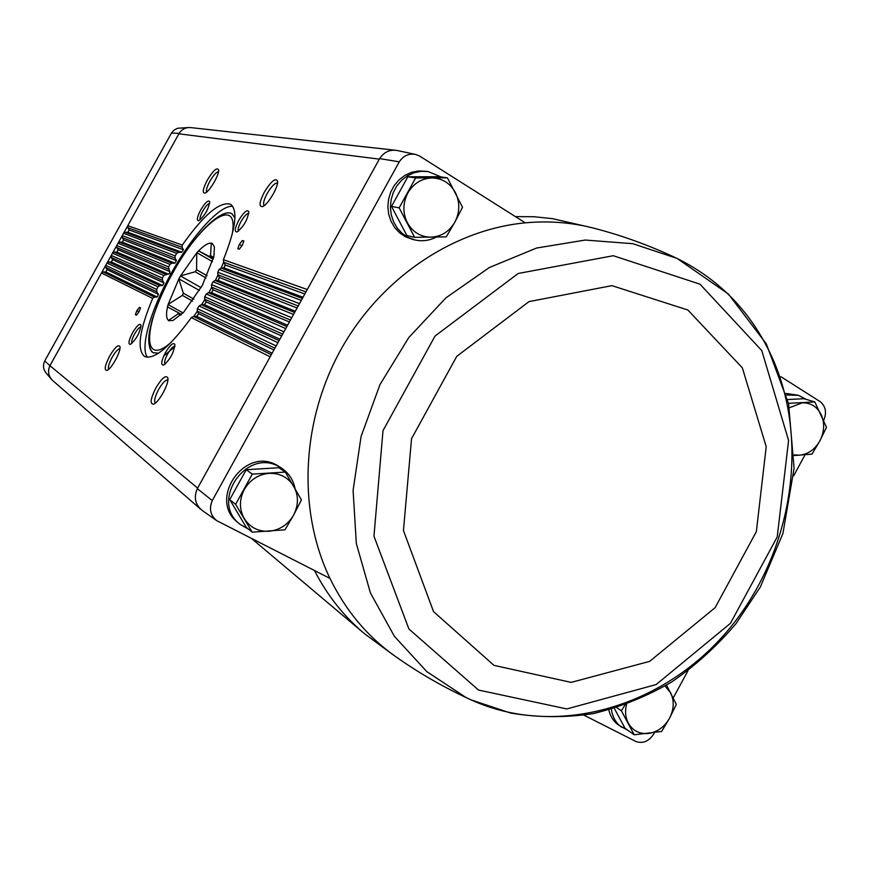 <?xml version="1.0" encoding="UTF-8"?>
<svg xmlns="http://www.w3.org/2000/svg" width="870" height="870" viewBox="0 0 870 870"><rect width="100%" height="100%" fill="white"/><g stroke="black" fill="none" stroke-linecap="round" stroke-linejoin="round"><path stroke-width="1.3" d="M412.815 239.435L405.529 236.814L399.667 232.877L394.762 227.646L391.054 221.35L388.716 214.303L387.868 206.821L388.553 199.273L390.75 192.02L394.338 185.408L399.156 179.753L404.974 175.327L411.499 172.347L418.426 170.944L427.05 171.401M239.652 523.979L238.108 522.696C207.462 500.043 244.459 445.81 277.084 465.341L280.01 467.114M675.566 257.716C648.857 245.22 621.876 235.455 594.623 228.408C572.286 222.502 549.166 220.643 525.262 222.84L419.568 156.013L415.577 154.436C408.78 153.272 403.354 155.741 399.265 161.831L212.28 500.587C208.865 508.732 210.366 515.431 216.804 520.695L329.969 578.409C345.738 610.653 367.412 636.557 394.991 656.132C418.361 672.749 443.7 687.333 471.029 699.871L471.029 699.871C555.756 738.304 660.885 707.843 725.613 633.11C790.46 558.366 810.818 446.223 773.028 359.397C752.757 313.809 720.762 280.151 677.056 258.423L632.838 243.698L585.249 240.055L536.583 248.037L489.299 267.558L445.897 297.877L408.759 337.582L379.951 384.627L361.072 436.512L353.089 490.441L356.33 543.511L370.424 592.959L394.414 636.34L426.811 671.629L465.809 697.381L471.029 699.871L510.429 713.008C537.867 717.63 565.457 717.826 593.209 713.607C620.614 706.973 646.769 696.435 671.662 681.993C695.478 665.561 716.913 646.138 735.955 623.714L760.347 586.989L782.924 533.495L794.082 468.397L788.579 403.615L766.329 343.889L728.364 293.995L677.056 258.423M525.262 222.84C452.585 229.734 380.157 278.607 340.507 350.327C301.02 422.135 297.594 511.103 329.969 578.409M823.727 420.373C826.881 412.608 825.739 406.399 820.301 401.722L780.923 376.732M654.392 732.67L653.424 734.443C648.629 741.447 642.81 743.807 635.97 741.534L584.02 715.205M788.514 403.332L814.82 401.929L803.891 398.699L787.644 399.547M447.419 177.839L439.317 176.708L407.834 176.795L391.511 206.397L406.877 235.552L414.642 237.336L399.145 207.865L415.653 177.937L447.419 177.839L462.525 207.277L454.847 222.154L446.245 236.847L414.642 237.336M614.318 708.354L625.008 728.266L634.219 734.791L621.365 710.768L625.095 704.809M285.295 472.084L278.911 467.734L246.232 469.713L229.734 499.619L246.145 527.176L252.169 532.19L235.618 504.35L252.3 474.106L285.295 472.084L301.433 499.924L293.581 515.127L284.99 529.797L252.169 532.19M188.746 127.531L177.48 128.281L174.076 130.087L171.51 133.001L44.707 360.974C42.728 365.346 43.217 369.38 46.153 373.078L51.286 379.113M171.51 133.001L179.089 133.436C181.525 129.663 184.929 127.694 189.312 127.52L191.204 127.651M179.089 133.436L178.883 133.817C181.7 129.26 185.712 127.194 190.932 127.618L394.969 150.195M415.164 154.338L397.372 150.543C389.967 149.281 384.051 151.956 379.624 158.59L197.62 488.092L49.938 365.694C47.676 370.663 48.22 375.242 51.558 379.429L53.048 380.853M270.146 356.787L191.313 317.626C169.846 346.989 154.273 359.952 144.583 356.515C136.666 349.664 139.352 330.296 152.652 298.421L154.414 297.159L157.198 297.029L105.803 271.908L103.204 271.962L101.475 273.006L50.145 365.313C47.415 371.12 48.296 376.231 52.798 380.647L200.394 509.004M132.501 332.851C128.662 340.442 127.955 344.281 130.391 344.379C136.351 339.267 139.896 332.84 141.016 325.108C139.668 323.118 136.829 325.695 132.501 332.851M109.663 356.026C104.878 365.465 103.965 370.25 106.923 370.402C111.327 369.326 121.419 350.817 119.919 346.586C118.298 344.215 114.883 347.358 109.663 356.026M165.441 352.6C161.276 360.919 160.656 365.096 163.56 365.128C170.052 359.723 173.826 352.861 174.892 344.52C173.347 342.095 170.205 344.792 165.441 352.6M155.893 387.889C150.499 398.71 149.727 404.137 153.555 404.158C158.851 402.712 169.509 383.039 167.812 377.874C165.844 374.731 161.874 378.069 155.893 387.889M139.439 307.284L140.516 307.849L139.015 311.83L136.427 315.234L135.361 314.646L136.862 310.666L139.439 307.284L140.516 307.871M305.979 291.928L223.623 262.24L223.405 259.695C235.77 228.701 238.173 210.235 230.593 204.287C219.936 201.1 203.83 214.694 182.276 245.068L182.102 247.276L183.429 249.755L181.765 252.246L178.785 252.256L176.74 253.387L175.142 255.889L175.066 258.118L176.447 260.619L174.913 263.142L171.988 263.186L170.02 264.339L168.541 266.883L169.987 273.343L163.777 275.464L162.396 278.063L162.462 280.347L163.962 282.87L162.647 285.501L159.808 285.599L157.981 286.817L156.709 289.46L105.727 265.361L106.999 263.077L108.717 262.033L111.316 261.99L112.589 259.695L111.273 257.455L111.251 255.432L112.524 253.148L114.242 252.115L116.83 252.072L118.102 249.777L116.787 247.526L116.765 245.514L118.037 243.23L119.755 242.197L122.344 242.154L123.616 239.87L122.3 237.619L122.278 235.596L123.551 233.312L125.269 232.279L127.857 232.246L129.13 229.952L127.814 227.701L127.792 225.678L178.883 133.817L379.331 159.134M238.706 220.404C234.802 228.125 234.247 231.985 237.031 231.964C243.6 226.766 247.537 220.001 248.82 211.671C247.178 209.213 243.807 212.117 238.706 220.404M264.339 192.15C259.434 201.84 258.781 206.658 262.37 206.614C267.634 205.418 278.976 186.169 277.508 180.927C275.344 177.687 270.962 181.428 264.339 192.15M200.676 210.018C197.055 217.108 196.413 220.675 198.751 220.719C204.776 215.76 208.441 209.431 209.746 201.709C208.3 199.687 205.276 202.46 200.676 210.018M207.31 180.144C202.917 188.692 202.123 193.009 204.907 193.075C209.278 192.183 219.882 174 218.533 169.704C216.76 167.279 213.019 170.759 207.31 180.144M242.349 240.522L243.839 240.979L242.306 245.329L239.283 249.201L237.814 248.722L239.348 244.394L242.349 240.522L243.72 241.316M627.89 730.311L618.548 725.047C613.567 721.458 610.338 716.423 608.837 709.931M786.088 393.436L798.203 395.252M673.228 697.914L687.985 670.705M793.647 475.857L805.054 454.792M197.62 488.092L197.316 488.646C193.586 497.488 195.239 504.774 202.242 510.505L216.804 520.695M298.214 305.979L217.892 274.768L217.772 272.256L219.131 269.374L221.056 268.047L224.047 267.938L225.319 265.035L223.623 262.24L221.187 268.036M290.449 320.04L211.551 287.1L211.519 284.62L213.009 281.793L215.031 280.488L218.098 280.39L219.523 277.53L217.892 274.768M282.674 334.102L204.657 299.215L204.711 296.779L206.32 293.995L208.43 292.722L211.573 292.646L213.128 289.84L211.551 287.1M274.909 348.174L197.218 311.068L197.349 308.676L199.1 305.957L201.285 304.728L204.493 304.674L206.179 301.923L204.657 299.215M156.709 289.46L156.85 291.787L105.748 267.373L107.075 269.613L105.803 271.908M152.652 298.421L101.475 273.006L105.727 265.361L105.748 267.373M157.198 297.029L158.416 294.343L156.85 291.787M197.218 311.068L198.675 313.733L196.859 316.408L193.586 316.441L191.313 317.626M314.472 570.524C327.424 595.678 344.259 616.863 364.987 634.089L393.381 654.99M590.741 227.418L552.385 218.631L534.028 216.739L515.377 216.597M141.016 326.859C139.374 327.066 137.221 329.447 134.578 334.004C132.066 338.756 131.174 341.899 131.881 343.422M248.798 213.454C246.83 213.4 244.231 216.108 241.001 221.567C238.402 226.504 237.586 229.68 238.554 231.083M119.929 348.652C117.961 348.892 115.34 351.817 112.089 357.407C108.924 363.421 107.782 367.379 108.674 369.271M277.497 183.026C274.909 182.787 271.462 186.289 267.144 193.553C263.817 199.904 262.838 203.917 264.197 205.592M209.692 203.471C207.919 203.71 205.614 206.255 202.775 211.095C200.448 215.499 199.6 218.403 200.252 219.805M174.924 346.282C173.108 346.216 170.694 348.739 167.692 353.851C164.898 359.212 164.028 362.659 165.072 364.193M218.479 171.781C216.271 172.086 213.378 175.283 209.79 181.395C206.929 186.778 205.896 190.323 206.679 192.009M167.888 379.972C165.583 379.69 162.505 382.854 158.623 389.445C154.914 396.611 153.827 401.146 155.36 403.06M232.725 206.331C219.925 204.657 191.596 236.259 170.944 273.887C150.814 309.818 139.755 347.565 147.443 357.287M163.777 355.928L174.87 346.706M148.955 343.661L149.966 348.739L151.706 351.621L153.142 352.709L158.525 353.187M196.653 316.408L198.599 313.581M204.396 304.674L206.136 301.846M211.508 292.646L213.096 289.775M218 280.39L219.457 277.421M223.829 267.938L225.178 264.795M234.933 217.946L231.757 213.585L230.071 212.922L226.711 212.9L221.828 214.662M136.427 315.234L135.361 314.646M139.004 311.841L136.862 310.666M241.882 245.862L239.348 244.394M379.624 158.59L399.265 161.831M212.28 500.587L197.316 488.646M182.276 245.068L127.792 225.678L123.551 233.312L176.74 253.387M175.142 255.889L122.278 235.596L118.037 243.23L170.02 264.339M168.541 266.883L116.765 245.514L112.524 253.148L163.777 275.464M162.396 278.063L111.251 255.432L106.999 263.077L157.981 286.817M49.938 365.694L44.707 360.974M786.502 395.013L798.497 395.339L806.12 399.363M436.272 237.097C429.312 240.685 422.113 241.61 414.664 239.87L408.117 237.412L402.234 233.464L397.318 228.212L393.599 221.893L391.261 214.825L390.412 207.31L391.098 199.741L393.305 192.455L396.905 185.821L401.744 180.144L407.573 175.707L414.12 172.717L421.069 171.303L428.083 171.542L441.242 176.969M621.604 727.211C615.851 723.014 612.447 717.01 611.403 709.213M248.689 529.297L240.098 524.349C209.355 501.631 246.482 447.191 279.216 466.788L281.913 468.397C288.927 473.28 293.31 480.001 295.071 488.581M246.232 469.713L252.3 474.106M229.734 499.619L235.618 504.35M293.581 515.127C287.894 524.719 279.694 530.102 268.982 531.265C258.249 531.69 250.005 527.459 244.263 518.585C239.163 509.254 239.174 499.554 244.296 489.484C250.092 479.762 258.39 474.389 269.2 473.345C279.977 473.073 288.155 477.391 293.755 486.297C298.693 495.596 298.638 505.209 293.581 515.127M616.776 707.604L621.365 710.768M666.507 685.168L676.316 704.363L669.519 718.261L661.635 731.442L634.219 734.791M665.028 686.049L670.596 692.727C674.413 700.774 674.054 709.278 669.519 718.261C664.462 726.972 657.459 732.051 648.498 733.475C639.537 734.247 632.816 730.811 628.336 723.177C625.421 717.5 624.834 711.203 626.585 704.265M407.834 176.795L415.653 177.937M391.511 206.397L399.145 207.865M454.847 222.154C449.235 231.627 441.264 236.64 430.944 237.195C420.601 236.977 412.739 232.159 407.356 222.742C402.592 212.889 402.756 202.971 407.834 192.977C413.565 183.385 421.635 178.372 432.042 177.958C442.406 178.328 450.214 183.233 455.456 192.672C460.067 202.482 459.871 212.313 454.847 222.154M814.82 401.929L826.5 427.333L819.844 440.938L811.96 454.151L794.332 455.51M789.449 407.736L802.216 402.81C810.851 402.701 817.213 406.725 821.302 414.849C824.836 423.331 824.358 432.031 819.844 440.938C814.853 449.551 808.045 454.314 799.41 455.217L794.332 454.89M213.683 257.411L210.518 255.595L211.29 243.219L212.269 243.382L214.401 246.96L213.922 256.313L202.384 285.229L183.657 312.265L172.782 320.628L168.497 320.388L178.252 313.787L180.71 315.147M212.258 243.589L211.41 243.089M169.139 320.921L168.465 320.551M181.449 314.44L178.165 312.613L178.252 313.787M178.165 312.613L167.486 306.882L168.171 304.38L182.395 295.387L192.542 301.074M183.048 312.906L168.073 304.565M193.901 299.117L183.32 293.179L182.395 295.387M183.32 293.179L178.828 278.998L180.568 275.866L195.174 271.777L206.038 277.954M199.393 290.439L178.872 278.857M201.057 287.622L180.46 275.986M207.071 275.736L196.587 269.776L195.174 271.777M196.587 269.776L196.75 252.865L198.567 250.854L213.4 258.542M212.487 261.642L196.848 252.681M213.172 259.227L198.567 250.854M210.518 255.595L209.409 256.248M167.54 306.914C165.942 314.048 166.268 318.54 168.497 320.388M178.828 278.998L168.171 304.38M196.75 252.865L180.568 275.866M211.29 243.219C208.256 242.817 204.026 245.373 198.621 250.864M307.295 289.547L223.405 259.695M301.303 300.389L219.131 269.374M299.508 303.63L217.772 272.256M293.516 314.472L213.009 281.793M291.722 317.724L211.519 284.62M285.73 328.577L206.32 293.995M283.935 331.818L204.711 296.779M277.943 342.682L199.1 305.957M276.149 345.923L197.349 308.676M182.102 247.276L127.814 227.701M183.429 249.755L129.13 229.952M181.765 252.246L127.857 232.246M303.032 297.246L224.047 267.938M304.815 294.017L225.319 265.035M302.39 298.421L221.056 268.047M178.785 252.256L125.269 232.279M175.066 258.118L122.3 237.619M176.447 260.619L123.616 239.87M174.913 263.142L122.344 242.154M295.311 311.221L218.098 280.39M297.094 308.002L219.523 277.53M294.625 312.471L215.031 280.488M171.988 263.186L119.755 242.197M168.53 269.134L116.787 247.526M169.976 271.647L118.102 249.777M168.552 274.224L116.83 252.072M287.589 325.206L211.573 292.646M289.373 321.976L213.128 289.84M286.861 326.533L208.43 292.722M165.67 274.289L114.242 252.115M162.462 280.347L111.273 257.455M163.962 282.87L112.589 259.695M162.647 285.501L111.316 261.99M279.857 339.202L204.493 304.674M281.652 335.972L206.179 301.923M279.085 340.605L201.285 304.728M159.808 285.599L108.717 262.033M158.416 294.343L107.075 269.613M272.125 353.198L196.859 316.408M273.919 349.968L198.675 313.733M271.309 354.677L193.586 316.441M154.414 297.159L103.204 271.962M478.511 690.051L566.827 708.941L656.143 684.559L730.419 623.355L777.214 536.986L788.59 440.459L761.761 350.556L699.969 284.164L613.263 255.715L518.161 273.484L435.033 336.037L382.996 430.683L373.959 536.203L408.922 629.01L478.511 690.051M493.986 665.365L571.188 682.395L649.662 661.363L715.118 607.684L756.345 531.657L766.209 446.701L742.349 367.847L687.876 310.014L611.904 285.643L528.993 301.618L456.772 356.33L411.532 438.708L403.452 530.548L433.543 611.632L493.986 665.365M232.051 234.9C240.055 193.238 200.209 221.817 172.097 274.202C143.409 324.303 141.016 369.402 171.553 341.964M193.716 316.43L197.316 311.242M201.579 304.717L204.809 299.497M208.778 292.712L211.714 287.394M215.271 280.575L218.011 274.974M362.692 632.153L251.539 538.497M414.664 239.87L412.054 239.261M281.913 468.397L279.781 466.951M153.729 352.992C151.01 351.665 149.346 347.674 148.759 341.018C149.085 335.287 148.161 336.44 151.967 320.758C156.339 306.316 163.016 290.787 172.01 274.18C192.477 236.053 221.98 206.679 232.29 213.944"/></g></svg>
